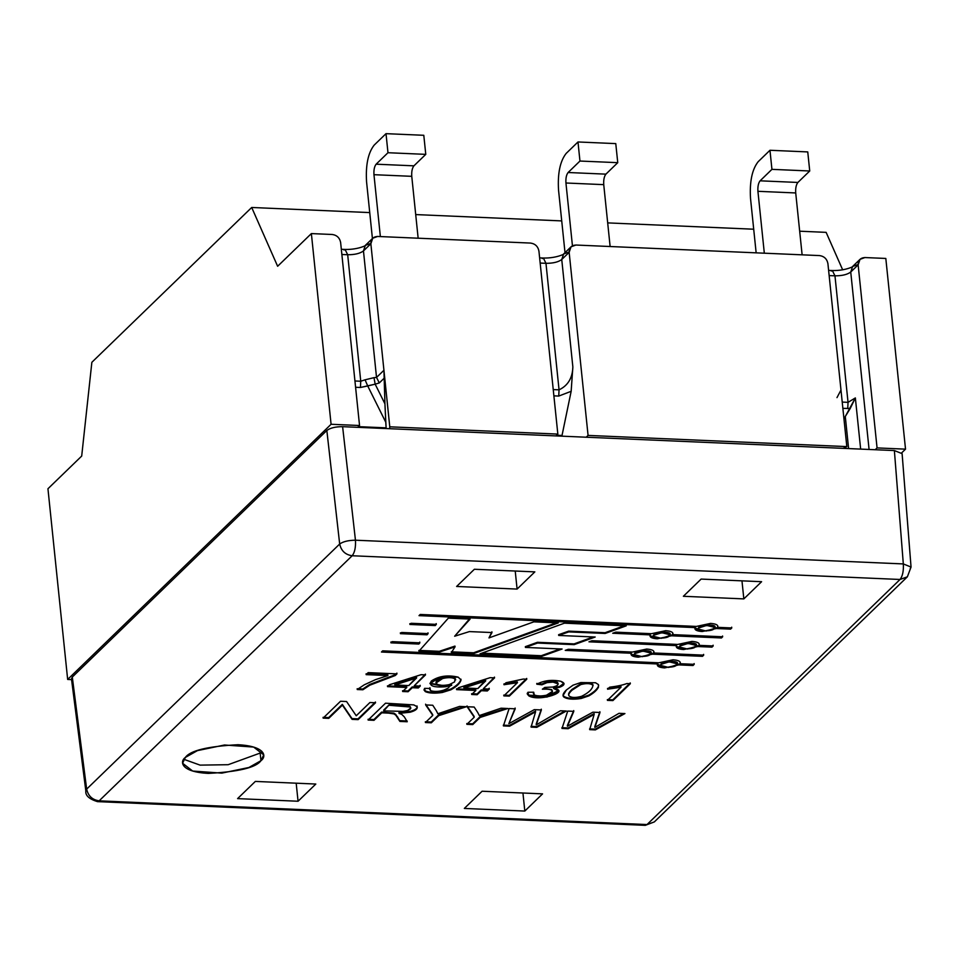 <?xml version="1.0" encoding="UTF-8"?>
<svg xmlns="http://www.w3.org/2000/svg" width="959" height="959" viewBox="0 0 959 959"><rect width="100%" height="100%" fill="white"/><g stroke="black" fill="none" stroke-linecap="round" stroke-linejoin="round"><path stroke-width="1.44" d="M858.137 264.852L860.031 259.326L864.91 257.551L885.816 258.45L905.524 449.148L901.76 452.792L905.524 449.148L877.065 447.913L858.137 264.852L850.741 272.02L858.137 264.852L877.065 447.913L875.183 449.735L877.065 447.913L905.524 449.148L885.816 258.45L864.91 257.551C860.403 257.839 858.149 260.273 858.137 264.852M860.031 259.326L852.623 266.482L850.741 272.02L852.623 266.482L857.514 264.72M831.213 271.061L832.352 270.546L834.965 275.832C842.086 275.844 847.348 274.586 850.741 272.02C847.348 274.586 842.086 275.844 834.965 275.832L832.352 270.546C845.982 270.894 854.96 265.763 852.635 266.482M829.151 275.581L834.965 275.832L848.044 402.336L842.23 402.085L848.044 402.336L847.732 408.57L848.044 402.336L855.356 397.925L848.044 402.336L834.965 275.832L829.151 275.581M819.561 255.585C824.165 256.269 826.958 258.918 827.905 263.545L840.983 390.049L836.979 397.625L840.983 390.049L827.905 263.545C826.958 258.918 824.165 256.269 819.561 255.585L575.915 245.036L819.561 255.585M530.567 243.071C535.182 243.754 537.963 246.403 538.922 251.03C537.963 246.403 535.182 243.754 530.567 243.071L377.63 236.453L530.567 243.071M571.037 246.811L575.915 245.036C571.408 245.324 569.155 247.758 569.155 252.337L561.746 259.505L572.859 366.949C572.511 378.026 567.908 385.662 559.049 389.833L558.737 396.067L571.156 391.308L572.859 366.949L561.746 259.505L569.155 252.337L571.037 246.811L563.64 253.979L561.746 259.505C558.354 262.071 553.091 263.341 545.971 263.317L540.157 263.066L545.971 263.317L543.369 258.031L545.971 263.317C553.091 263.341 558.354 262.071 561.746 259.505L563.64 253.979L568.519 252.205M542.231 258.558L543.369 258.031L539.629 257.875M332.282 234.487C336.885 235.171 339.666 237.82 340.625 242.447L359.541 425.508L357.671 427.33L359.541 425.508L331.083 424.274L311.375 233.588L332.282 234.487L311.375 233.588L277.63 266.266L311.375 233.588L331.083 424.274L67.657 679.451L331.083 424.274L359.541 425.508L340.625 242.447C339.666 237.82 336.885 235.171 332.282 234.487M372.739 238.228L377.63 236.453C373.123 236.741 370.869 239.175 370.857 243.754L383.936 370.27L370.857 243.754L363.461 250.922L376.527 377.438L383.936 370.27L384.931 403.811L384.355 378.026L379.308 382.929L375.161 384.163L384.931 403.811L386.117 427.846L358.318 426.695L386.105 427.894L386.165 428.565L386.117 427.846L358.378 426.647L386.117 427.846L385.782 422.248L367.717 385.962L385.782 422.248L384.931 403.811L375.161 384.163L360.44 387.472L355.585 387.268L360.44 387.472L360.752 381.238L365.067 379.812L360.752 381.238L360.44 387.472L367.717 385.962L365.067 379.812L373.986 377.654L365.067 379.812L367.717 385.962L375.161 384.163L373.986 377.654L376.527 377.438L373.986 377.654L375.161 384.163L379.308 382.929L376.527 377.438L379.308 382.929L384.355 378.026L383.936 370.27L376.527 377.438L363.461 250.922L370.857 243.754L372.739 238.228L365.343 245.384L363.461 250.922C360.057 253.488 354.806 254.758 347.685 254.734L341.872 254.483L347.685 254.734L345.072 249.448L347.685 254.734C354.806 254.758 360.057 253.488 363.461 250.922L365.343 245.384L370.234 243.622M343.933 249.975L345.072 249.448L341.332 249.292M572.859 366.949L571.156 391.308L562.022 435.458L556.616 435.278L561.974 435.506L561.926 436.177L562.022 435.458L556.664 435.23L562.022 435.458L571.156 391.308L558.737 396.067L553.882 395.851L558.737 396.067L559.049 389.833L553.235 389.582L559.049 389.833L545.971 263.317L559.049 389.833M842.877 408.366L850.237 408.462L855.356 397.925L845.287 416.506L848.607 448.584L845.287 416.506L850.237 408.462L842.877 408.366M360.752 381.238L354.938 380.987L360.752 381.238L347.685 254.734L360.752 381.238M860.655 449.112L855.356 397.925L860.655 449.112M869.082 449.471L850.741 272.02L869.082 449.471M843.992 419.215L845.287 416.506L843.992 419.215M555.956 435.913L557.838 434.091L389.774 426.815L389.678 428.709L389.774 426.815L557.838 434.091L538.922 251.03L557.838 434.091L555.956 435.913M81.695 456.064L91.86 362.298L251.702 207.48L277.63 266.266L251.702 207.48L369.742 212.586L251.702 207.48L91.86 362.298L81.695 456.064L47.95 488.754L81.695 456.064M842.673 269.851L826.131 232.354L799.674 231.203L826.131 232.354L842.673 269.851M753.702 229.213L607.694 222.896L753.702 229.213M561.722 220.906L415.703 214.576L561.722 220.906M569.155 252.337L588.071 435.41L846.821 446.606L840.983 390.049L846.821 446.606L588.071 435.41L586.189 437.22L588.071 435.41L569.155 252.337M47.95 488.754L67.657 679.451L71.565 679.619L67.657 679.451L47.95 488.754M843.177 448.344L846.821 446.606L843.177 448.344M383.936 370.27L389.774 426.815L383.936 370.27M756.148 252.84L750.525 198.477L756.148 252.84M757.922 191.309L764.323 253.2L757.922 191.309C757.646 186.525 758.365 183.037 760.103 180.819L771.935 169.347L769.969 150.275L758.125 161.747C752.06 169.503 749.518 181.742 750.525 198.477C749.518 181.742 752.06 169.503 758.125 161.747L769.969 150.275L771.935 169.347L760.103 180.819C758.365 183.037 757.646 186.525 757.922 191.309L795.718 192.951L757.922 191.309M802.12 254.83L795.718 192.951L802.12 254.83M807.754 151.918L809.732 170.99L797.888 182.45C796.15 184.667 795.431 188.168 795.718 192.951C795.431 188.168 796.15 184.667 797.888 182.45L760.103 180.819L797.888 182.45L809.732 170.99L771.935 169.347L809.732 170.99L807.754 151.918L769.969 150.275L807.754 151.918M565.007 252.649L558.546 190.17L565.007 252.649M565.942 183.001L572.439 245.792L565.942 183.001C565.654 178.218 566.385 174.718 568.112 172.512L579.955 161.04L577.989 141.968L566.146 153.44C560.08 161.184 557.539 173.435 558.546 190.17C557.539 173.435 560.08 161.184 566.146 153.44L577.989 141.968L579.955 161.04L568.112 172.512C566.385 174.718 565.654 178.218 565.942 183.001L603.738 184.643L565.942 183.001M610.128 246.523L603.738 184.643L610.128 246.523M615.774 143.61L617.752 162.67L605.908 174.142C604.17 176.36 603.451 179.86 603.738 184.643C603.451 179.86 604.17 176.36 605.908 174.142L568.112 172.512L605.908 174.142L617.752 162.67L579.955 161.04L617.752 162.67L615.774 143.61L577.989 141.968L615.774 143.61M372.416 238.539L366.566 181.862L372.416 238.539M373.962 174.694L380.363 236.573L373.962 174.694C373.674 169.911 374.406 166.41 376.132 164.193L387.975 152.721L386.009 133.661L374.166 145.121C368.088 152.877 365.559 165.116 366.566 181.862C365.559 165.116 368.088 152.877 374.166 145.121L386.009 133.661L387.975 152.721L376.132 164.193C374.406 166.41 373.674 169.911 373.962 174.694L411.759 176.324L373.962 174.694M418.148 238.204L411.759 176.324L418.148 238.204M423.794 135.291L425.772 154.363L413.928 165.835C412.19 168.041 411.471 171.541 411.759 176.324C411.471 171.541 412.19 168.041 413.928 165.835L376.132 164.193L413.928 165.835L425.772 154.363L387.975 152.721L425.772 154.363L423.794 135.291L386.009 133.661L423.794 135.291M676.994 663.772L676.91 663.017L669.07 661.039L661.242 663.52L661.314 664.287L669.142 661.806L676.994 663.772L676.431 664.935L668.603 667.428L660.763 665.45L661.242 663.52L660.763 665.45M661.314 664.287C655.117 667.572 675.604 668.459 676.431 664.935C682.64 661.65 662.142 660.763 661.314 664.287M660.799 665.066L661.242 663.52C662.07 660.008 682.556 660.895 676.359 664.179M695.958 645.407L695.874 644.64L688.035 642.662L680.207 645.155L680.279 645.91L688.106 643.429L695.958 645.407L695.395 646.57L687.567 649.051L679.727 647.085L680.207 645.155L679.727 647.085M680.279 645.91C674.081 649.207 694.568 650.094 695.395 646.57C701.604 643.285 681.106 642.398 680.279 645.91M679.763 646.69L680.207 645.155C681.034 641.631 701.52 642.518 695.323 645.803M714.551 627.39L714.467 626.623L706.627 624.657L698.799 627.138L698.883 627.905L706.711 625.412L714.551 627.39L713.999 628.553L706.172 631.046L698.32 629.068L698.799 627.138L698.32 629.068M698.883 627.905C692.674 631.19 713.172 632.077 713.999 628.553C720.197 625.268 699.71 624.381 698.883 627.905M698.368 628.672L698.799 627.138C699.626 623.614 720.113 624.501 713.916 627.797M647.013 824.56L900.033 579.476L352.169 555.752L99.149 800.837L647.013 824.56L654.338 821.911L645.299 825.339L647.013 824.56L99.149 800.837L352.169 555.752L900.033 579.476C902.611 576.215 903.702 571.037 903.318 563.928L355.453 540.205C355.837 547.313 354.746 552.492 352.169 555.752C354.746 552.492 355.837 547.313 355.453 540.205C348.345 540.301 343.082 541.571 339.678 544.017C341.188 550.85 345.348 554.758 352.169 555.752C345.348 554.758 341.188 550.85 339.678 544.017C343.082 541.571 348.345 540.301 355.453 540.205L342.615 426.671C335.494 426.659 330.244 427.93 326.839 430.483L339.678 544.017L86.658 789.113C88.168 795.946 92.328 799.854 99.149 800.837C92.328 799.854 88.168 795.946 86.658 789.113L85.83 790.959L86.658 789.113L72.297 677.054L71.469 678.84L85.83 790.959C85.243 795.467 89.115 799.027 97.434 801.628L99.149 800.837L97.434 801.628L645.299 825.339L654.338 821.911L907.37 576.815L900.033 579.476L907.37 576.815L911.05 567.069L903.318 563.928C903.702 571.037 902.611 576.215 900.033 579.476L647.013 824.56M509.577 726.179L503.403 725.915L509.121 708.557L515.211 708.821L508.845 723.685L534.283 709.648L541.379 709.948L536.249 724.872L560.416 710.775L566.325 711.027L536.776 727.354L531.07 727.114L535.59 711.818L509.577 726.179L509.505 725.424L503.319 725.148L509.505 725.424L509.577 726.179L535.59 711.818L531.07 727.114L536.776 727.354L566.325 711.027L560.416 710.775L536.249 724.872L541.379 709.948L534.283 709.648L508.845 723.685L515.211 708.821L509.121 708.557L503.403 725.915L509.577 726.179M431.322 722.798L425.412 722.535L432.785 715.39L425.664 704.937L432.761 705.249L436.321 710.715L432.761 705.249L425.664 704.937L432.785 715.39L425.412 722.535L431.322 722.798L431.25 722.031L425.34 721.779L431.25 722.031L431.322 722.798L438.707 715.654L431.322 722.798M437.867 713.76L459.601 706.411L466.47 706.711L438.707 715.654L466.47 706.711L459.601 706.411L437.867 713.76L436.321 710.715M328.745 718.351L323.123 718.111L340.529 701.257L346.559 701.52L356.245 715.762L369.91 702.527L375.532 702.767L358.127 719.622L352.097 719.358L342.399 705.117L328.745 718.351L328.661 717.584L323.051 717.344L328.661 717.584L328.745 718.351L342.399 705.117L352.097 719.358L358.127 719.622L375.532 702.767L369.91 702.527L356.245 715.762L346.559 701.52L340.529 701.257L323.123 718.111L328.745 718.351M557.563 683.084C558.881 684.75 557.239 686.069 552.66 687.052L544.844 687.423L542.362 689.197C547.529 688.97 550.658 689.353 551.737 690.336L552.492 691.379L546.522 695.191C541.272 696.282 537.184 696.186 534.271 694.903L533.384 693.621L533.707 692.218L527.953 692.266L527.306 694.028L528.817 695.886L547.038 697.049L558.629 691.043L553.595 688.49C571.612 690.971 539.737 702.276 528.817 695.886L527.953 692.266L533.707 692.218L534.271 694.903C537.184 696.186 541.272 696.282 546.522 695.191C551.677 693.705 553.415 692.098 551.737 690.336C550.658 689.353 547.529 688.97 542.362 689.197L544.844 687.423L552.66 687.052C557.239 686.069 558.881 684.75 557.563 683.084L553.079 682.101L547.002 682.64L541.919 684.81L536.824 684.199C543.921 680.434 551.916 679.463 560.799 681.286C565.414 683.132 565.031 685.122 559.648 687.267L553.595 688.49L553.511 687.723L553.595 688.49L559.648 687.267L564.024 683.683L560.799 681.286C551.916 679.463 543.921 680.434 536.824 684.199L541.919 684.81L547.002 682.64L553.079 682.101L558.198 683.935L557.491 682.317L552.995 681.346L546.918 681.873L541.835 684.043L541.919 684.81L541.835 684.043L536.752 683.443L541.835 684.043L546.918 681.873L552.995 681.346L557.491 682.317L558.066 683.563M477.162 694.724L471.696 694.484L475.856 690.468L456.58 689.629L458.534 687.735L490.097 677.677L494.568 677.869L483.276 688.802L489.282 689.065L487.328 690.959L481.322 690.696L477.162 694.724L477.091 693.968L471.612 693.729L477.091 693.968L477.162 694.724L481.322 690.696L487.328 690.959L489.282 689.065L483.276 688.802L494.568 677.869L490.097 677.677L458.534 687.735L456.58 689.629L475.856 690.468L471.696 694.484L477.162 694.724M408.102 691.739L402.636 691.499L406.796 687.471L387.52 686.644L389.474 684.75L421.073 674.692L425.508 674.884L414.216 685.817L420.246 686.081L418.292 687.975L412.262 687.711L408.102 691.739L408.031 690.971L402.552 690.732L408.031 690.971L408.102 691.739L412.262 687.711L418.292 687.975L420.246 686.081L414.216 685.817L425.508 674.884L421.073 674.692L389.474 684.75L387.52 686.644L406.796 687.471L402.636 691.499L408.102 691.739M448.332 618.147L470.114 619.082L454.65 636.225L469.419 631.585L491.991 632.556L488.982 637.903L533.851 621.852L558.294 622.906L473.65 653.547L451.341 652.588L455.046 646.857L439.39 652.072L418.939 651.185L448.332 618.147L418.939 651.185L439.39 652.072L455.046 646.857L451.341 652.588L473.65 653.547L558.294 622.906L533.851 621.852L488.982 637.903L491.991 632.556L469.419 631.585L454.65 636.225L470.114 619.082L448.332 618.147M390.936 642.842L392.147 641.655L419.874 642.854L418.819 644.052L390.936 642.842L418.819 644.052L419.874 642.854L392.147 641.655L390.936 642.842M695.155 627.594L695.071 626.838L695.155 627.594C694.16 629.787 696.498 631.094 702.168 631.525L716.349 628.517L716.265 627.749L730.482 628.373L716.265 627.749L716.349 628.517L730.566 629.128L731.705 627.186L730.566 629.128L731.789 627.953L717.572 627.33L717.764 625.903L717.572 627.33C718.555 625.136 716.217 623.829 710.559 623.398L696.378 626.419L710.559 623.398C716.217 623.829 718.555 625.136 717.572 627.33L731.789 627.953L730.566 629.128L716.349 628.517L702.168 631.525C696.498 631.094 694.16 629.787 695.155 627.594L419.011 615.642L420.234 614.455L696.378 626.419L420.234 614.455L419.011 615.642L695.155 627.594L694.867 628.648M657.586 663.976L657.514 663.22L657.586 663.976C656.603 666.169 658.941 667.488 664.599 667.908L678.78 664.899L678.708 664.131L692.925 664.755L678.708 664.131L678.78 664.899L693.009 665.51L694.148 663.568L693.009 665.51L694.22 664.335L680.003 663.712L680.207 662.285L680.003 663.712C680.998 661.53 678.66 660.212 672.99 659.792L658.809 662.801L672.99 659.792C678.66 660.212 680.998 661.53 680.003 663.712L694.22 664.335L693.009 665.51L678.78 664.899L664.599 667.908C658.941 667.488 656.603 666.169 657.586 663.976L381.454 652.024L382.665 650.837L658.809 662.801L382.665 650.837L381.454 652.024L657.586 663.976L657.299 665.031M676.551 645.611L676.479 644.844L676.551 645.611C675.568 647.804 677.905 649.111 683.563 649.543L697.756 646.534L697.673 645.767L711.89 646.378L697.673 645.767L697.756 646.534L711.974 647.145L713.112 645.203L711.974 647.145L713.184 645.958L698.967 645.347L699.171 643.921L698.967 645.347C699.962 643.153 697.625 641.847 691.954 641.415L677.773 644.424L691.954 641.415C697.625 641.847 699.962 643.153 698.967 645.347L713.184 645.958L711.974 647.145L697.756 646.534L683.563 649.543C677.905 649.111 675.568 647.804 676.551 645.611L588.946 641.823L591.991 640.72L677.773 644.424L591.991 640.72L588.946 641.823L676.551 645.611L676.263 646.666M260.956 760.691C256.101 767.572 238.575 771.803 208.367 773.398C180.592 771.983 179.525 761.554 185.375 757.418C190.218 750.549 207.743 746.318 237.964 744.723C265.727 746.126 266.806 756.567 260.956 760.691L263.725 754.865L253.632 747.073L224.514 744.999L197.434 750.621L185.375 757.418L182.594 763.256L192.687 771.048L221.805 773.122L248.884 767.5L260.956 760.691L260.165 753.067L261.747 751.221L260.165 753.067L228.146 764.707L200.095 765.126L183.78 759.276L200.095 765.126L228.146 764.707L260.165 753.067L260.956 760.691M683.371 596.282L701.125 579.08L761.602 581.693L743.836 598.895L683.371 596.282L743.836 598.895L761.602 581.693L701.125 579.08L683.371 596.282M482.101 791.235L542.566 793.86L524.813 811.062L464.336 808.437L482.101 791.235L464.336 808.437L524.813 811.062L522.943 793.009L524.813 811.062L542.566 793.86L482.101 791.235M517.093 589.078L456.616 586.464L474.381 569.262L534.846 571.876L517.093 589.078L534.846 571.876L474.381 569.262L456.616 586.464L517.093 589.078L515.223 571.025L517.093 589.078M255.346 781.417L315.811 784.042L298.057 801.245L237.592 798.619L255.346 781.417L237.592 798.619L298.057 801.245L296.187 783.191L298.057 801.245L315.811 784.042L255.346 781.417M653.906 651.557L653.714 652.983C654.709 650.789 652.372 649.483 646.702 649.051L632.52 652.06L646.702 649.051C652.372 649.483 654.709 650.789 653.714 652.983L703.702 655.141L702.491 656.328L652.492 654.17L638.31 657.179C632.64 656.747 630.303 655.441 631.298 653.247L565.247 650.382L568.327 649.279L632.52 652.06L568.327 649.279L565.247 650.382L631.298 653.247L631.01 654.302M672.87 633.18L672.679 634.618C673.674 632.425 671.336 631.106 665.666 630.686L651.485 633.695L665.666 630.686C671.336 631.106 673.674 632.425 672.679 634.618L722.666 636.776L721.456 637.963L671.456 635.793L657.275 638.802C651.605 638.382 649.267 637.064 650.262 634.882L612.717 633.252L615.774 632.149L651.485 633.695L615.774 632.149L612.717 633.252L650.262 634.882L649.974 635.925M400.418 633.659L401.629 632.472L428.098 633.623L427.043 634.81L400.418 633.659L427.043 634.81L428.098 633.623L401.629 632.472L400.418 633.659M409.901 624.465L411.111 623.29L436.321 624.381L435.254 625.568L409.901 624.465L435.254 625.568L436.321 624.381L411.111 623.29L409.901 624.465M480.039 653.822L564.407 623.17L626.251 625.843L605.141 633.467L568.759 631.897L558.701 635.445L595.191 637.028L574.177 644.64L537.531 643.057L525.424 647.421L562.094 649.015L541.332 656.483L480.039 653.822L541.332 656.483L541.248 655.716L481.897 653.151L541.248 655.716L541.332 656.483L562.094 649.015L525.424 647.421L525.34 646.666L525.424 647.421L537.531 643.057L537.448 642.29L525.34 646.666L537.448 642.29L537.531 643.057L574.177 644.64L574.105 643.885L537.448 642.29L574.105 643.885L574.177 644.64L595.191 637.028L558.701 635.445L558.617 634.69L558.701 635.445L568.759 631.897L568.687 631.13L558.617 634.69L568.687 631.13L568.759 631.897L605.141 633.467L605.057 632.712L568.687 631.13L605.057 632.712L605.141 633.467L626.251 625.843L564.407 623.17L480.039 653.822M387.916 675.58L366.122 674.633L368.184 672.631L396.978 673.877L395.312 675.496L369.718 685.241L395.312 675.496L396.978 673.877L368.184 672.631L366.122 674.633L387.916 675.58L387.832 674.812L366.05 673.865L387.832 674.812L387.916 675.58L375.496 679.643L387.916 675.58M396.906 673.122L395.24 674.728L369.647 684.474L362.79 689.018L362.874 689.773L357.228 689.533L364.252 684.822L375.496 679.643L364.252 684.822L357.228 689.533L362.874 689.773L369.718 685.241M461.039 679.919L458.198 677.162L440.493 676.85L429.992 683.599L445.563 686.752L451.677 685.337L445.563 686.752C433.12 687.687 428.373 685.781 431.346 681.01C438.802 676.023 447.757 674.728 458.198 677.162L461.039 679.919C460.224 683.204 456.832 686.5 450.874 689.809L442.327 692.482C434.799 693.573 429.129 693.297 425.34 691.643L424.585 688.37L430.004 688.442L430.447 690.588C434.223 691.847 438.671 691.691 443.801 690.132L447.877 688.25L451.593 684.582L445.479 685.985L429.992 683.216L445.479 685.985L451.593 684.582L447.877 688.25L443.801 690.132C438.671 691.691 434.223 691.847 430.447 690.588L430.004 688.442L424.585 688.37L424.034 690.012L425.34 691.643C429.129 693.297 434.799 693.573 442.327 692.482L450.874 689.809C456.832 686.5 460.224 683.204 461.039 679.919L461.039 679.895M526.791 679.212L509.325 696.114L503.835 695.886L517.428 682.7L503.99 684.726L506.04 682.724L523.242 679.056L526.791 679.212L523.242 679.056L506.04 682.724L503.99 684.726L517.428 682.7L503.835 695.886L509.325 696.114L526.791 679.212M566.445 689.917L573.038 685.17L580.77 682.568L595.527 682.748L598.356 684.522L598.5 687.135C596.966 690.168 593.753 693.081 588.85 695.886L581.154 698.488C572.919 699.746 567.117 699.231 563.736 696.965C562.25 695.431 563.149 693.081 566.445 689.917L563.053 695.563L563.736 696.965C567.117 699.231 572.919 699.746 581.154 698.488L588.85 695.886C593.753 693.081 596.966 690.168 598.5 687.135L598.356 684.522L595.527 682.748L580.77 682.568L573.038 685.17L566.445 689.917M630.351 683.695L612.885 700.597L607.419 700.37L621.024 687.195L607.574 689.209L609.636 687.207C617.26 686.26 623.002 685.038 626.826 683.539L630.351 683.695L626.826 683.539C623.002 685.038 617.26 686.26 609.636 687.207L607.574 689.209L621.024 687.195L607.419 700.37L612.885 700.597L630.351 683.695M373.998 720.317L368.124 720.053L385.518 703.199L413.797 704.889L417.069 706.711C417.824 708.869 415.499 710.703 410.116 712.225L399.04 713.388L401.749 714.383L404.278 716.829L407.227 721.755L399.903 721.432L395.779 715.162L393.969 713.904L388.563 713.112L381.742 712.825L373.998 720.317L373.926 719.55L368.04 719.298L373.926 719.55L373.998 720.317L381.742 712.825L388.563 713.112L393.969 713.904L395.779 715.162L399.903 721.432L407.227 721.755L404.278 716.829L401.749 714.383L399.04 713.388L410.116 712.225C415.499 710.703 417.824 708.869 417.069 706.711L413.797 704.889L385.518 703.199L368.124 720.053L373.998 720.317M472.739 724.584L466.865 724.333L474.237 717.188L467.117 706.735L474.178 707.047L477.738 712.513L474.178 707.047L467.117 706.735L474.237 717.188L466.865 724.333L472.739 724.584L472.667 723.829L466.781 723.566L472.667 723.829L472.739 724.584L480.123 717.44L472.739 724.584M479.32 715.558L501.054 708.21L507.91 708.497L480.123 717.44L507.91 708.497L501.054 708.21L479.32 715.558L477.738 712.513M568.172 728.72L561.998 728.456L567.716 711.087L573.806 711.35L567.44 726.227L573.806 711.35L567.716 711.087L561.998 728.456L568.172 728.72L568.1 727.953L561.914 727.689L568.1 727.953L568.172 728.72L590.804 716.289L568.172 728.72M572.667 723.194L592.878 712.177L599.974 712.489L594.844 727.413L619.011 713.316L624.92 713.568L595.371 729.895L589.665 729.643L594.184 714.359L590.804 716.289L594.184 714.359L589.665 729.643L595.371 729.895L624.92 713.568L619.011 713.316L594.844 727.413L599.974 712.489L592.878 712.177L567.44 726.227L567.368 725.46L567.44 726.227M72.716 680.399L72.297 677.054L326.839 430.483C330.244 427.93 335.494 426.659 342.615 426.671L894.375 450.562L902.107 453.655L894.375 450.562L903.318 563.928L911.05 567.069L910.211 568.723M741.966 580.842L743.836 598.895L741.966 580.842M326.839 430.483L72.297 677.054L86.658 789.113L339.678 544.017L326.839 430.483M894.375 450.562L342.615 426.671L355.453 540.205L903.318 563.928L894.375 450.562M698.967 645.347L699.267 644.292M697.673 645.767L694.28 647.349L697.673 645.767M681.765 648.644L676.275 646.282L681.765 648.644M590.816 641.139L623.626 642.554M703.63 654.386L702.491 656.328L703.702 655.141L653.714 652.983L654.002 651.928M653.714 652.983L653.63 652.216M631.298 653.247L631.226 652.48L631.298 653.247C630.303 655.441 632.64 656.747 638.31 657.179L652.492 654.17L702.491 656.328L702.408 655.56L652.42 653.403L652.492 654.17L652.42 653.403L649.027 654.985L652.42 653.403L702.408 655.56M636.5 656.28L631.022 653.918L636.5 656.28M567.141 649.711L583.348 650.406M680.003 663.712L680.291 662.657M678.708 664.131L675.316 665.726L678.708 664.131M657.227 663.964L662.789 667.02L657.311 664.647M722.595 636.009L721.456 637.963L722.666 636.776L672.679 634.618L672.966 633.563M672.679 634.618L672.595 633.851M650.262 634.882L650.19 634.115L650.262 634.882C649.267 637.064 651.605 638.382 657.275 638.802L671.456 635.793L721.456 637.963L721.372 637.196L671.384 635.026L671.456 635.793L671.384 635.026L667.991 636.62L671.384 635.026L721.372 637.196M655.476 637.915L649.986 635.541L655.476 637.915M614.599 632.568L618.064 632.724M717.572 627.33L717.859 626.275M716.265 627.749L712.885 629.332L716.265 627.749M694.784 627.582L700.358 630.626L694.879 628.265M428.014 632.856L427.043 634.81L426.959 634.043L400.335 632.892L426.959 634.043L428.014 632.856M419.802 642.098L418.819 644.052L418.735 643.285L390.852 642.074L418.735 643.285L419.802 642.098M436.237 623.614L435.254 625.568L435.182 624.8L409.817 623.71L435.182 624.8L436.237 623.614M470.03 618.327L454.65 636.225L470.03 618.327M491.919 631.801L488.982 637.903L491.919 631.801M556.34 622.823L473.578 652.791L473.65 653.547L473.578 652.791L451.269 651.82L473.578 652.791L556.34 622.823M454.962 646.09L455.046 646.857L454.962 646.09L439.318 651.305L439.39 652.072L439.318 651.305L418.867 650.418L439.318 651.305L454.962 646.09M560.128 648.931L541.248 655.716L560.128 648.931M593.237 636.944L574.105 643.885L593.237 636.944M624.297 625.759L605.057 632.712L624.297 625.759M395.24 674.728L395.312 675.496L395.24 674.728L369.647 684.474M362.874 689.773L362.79 689.018L357.144 688.766M406.712 686.716L406.796 687.471L406.712 686.716L387.436 685.877L406.712 686.716M425.424 674.117L414.216 685.817L425.424 674.117M420.174 685.313L418.292 687.975L418.208 687.207L412.178 686.944L412.262 687.711L412.178 686.944L408.031 690.971L412.178 686.944L418.208 687.207L420.174 685.313M394.856 684.978L416.602 677.977L416.518 677.21L394.772 684.211L394.856 684.978L394.772 684.211L416.518 677.21L408.75 685.577L394.856 684.978L408.75 685.577L416.602 677.977L394.856 684.978M460.955 679.164C460.152 682.448 456.76 685.745 450.79 689.041L442.255 691.715C434.715 692.818 429.057 692.53 425.269 690.876L424.046 689.629L425.269 690.876C429.057 692.53 434.715 692.818 442.255 691.715L450.79 689.041C456.76 685.745 460.152 682.448 460.955 679.164M455.561 679.2L454.962 678.205C452.324 676.61 448.177 676.467 442.507 677.761L435.961 682.209L436.033 682.976L442.59 678.528C448.261 677.222 452.408 677.378 455.046 678.972L455.633 679.967L455.561 679.2M455.046 678.972C452.408 677.378 448.261 677.222 442.59 678.528C437.184 680.171 435.242 682.017 436.777 684.043C439.594 685.565 443.777 685.745 449.315 684.582L454.602 681.909L455.046 678.972L454.602 681.909L449.315 684.582C443.777 685.745 439.594 685.565 436.777 684.043L436.033 682.976M429.644 688.442L429.716 689.569L430.004 688.442M430.375 689.821L429.92 687.675M436.693 683.276C435.17 681.25 437.1 679.416 442.507 677.761C448.177 676.467 452.324 676.61 454.962 678.205L455.537 679.595M475.772 689.701L475.856 690.468L475.772 689.701L456.496 688.862L475.772 689.701M494.484 677.114L483.276 688.802L494.484 677.114M489.198 688.298L487.328 690.959L487.244 690.192L481.238 689.941L481.322 690.696L481.238 689.941L477.091 693.968L481.238 689.941L487.244 690.192L489.198 688.298M463.916 687.963L485.662 680.962L485.578 680.207L463.832 687.207L463.916 687.963L463.832 687.207L485.578 680.207L477.81 688.574L463.916 687.963L477.81 688.574L485.662 680.962L463.916 687.963M526.707 678.445L509.325 696.114L509.253 695.359L503.751 695.119L509.253 695.359L526.707 678.445M517.357 681.945L517.428 682.7L517.357 681.945L503.907 683.959L517.357 681.945M558.534 690.672L546.33 696.39L528.733 695.119L527.306 693.633L528.733 695.119L546.33 696.39L558.534 690.672M552.492 691.379L551.665 689.581L543.489 688.382L551.665 689.581L552.372 691.007M563.928 683.311L559.565 686.5L553.511 687.723L559.565 686.5L563.928 683.311M592.938 685.277C590.54 683.323 586.476 683.096 580.746 684.594L572.055 690.168C569.19 692.937 568.148 694.819 568.927 695.802C571.192 697.816 575.388 697.984 581.502 696.342C588.73 692.782 592.554 689.089 592.938 685.277C592.554 689.089 588.73 692.782 581.502 696.342C575.388 697.984 571.192 697.816 568.927 695.802C568.148 694.819 569.19 692.937 572.055 690.168L571.984 689.401C569.119 692.182 568.064 694.052 568.843 695.047C568.064 694.052 569.119 692.182 571.984 689.401L572.055 690.168L580.746 684.594C586.476 683.096 590.54 683.323 592.938 685.277L592.866 684.522C590.468 682.568 586.393 682.329 580.663 683.827L571.984 689.401L580.663 683.827C586.393 682.329 590.468 682.568 592.866 684.522L593.07 685.505M568.927 695.802L568.603 694.436M598.668 685.217L598.416 686.38C596.882 689.401 593.669 692.314 588.778 695.119L581.082 697.732C572.847 698.979 567.033 698.476 563.664 696.198L563.041 695.167L563.664 696.198C567.033 698.476 572.847 698.979 581.082 697.732L588.778 695.119C593.669 692.314 596.882 689.401 598.416 686.38L598.668 685.217M630.267 682.928L612.885 700.597L612.813 699.842L607.347 699.602L612.813 699.842L630.267 682.928M620.941 686.428L621.024 687.195L620.941 686.428L607.491 688.442L620.941 686.428M375.448 702.012L358.127 719.622L358.055 718.866L352.013 718.603L352.097 719.358L342.327 704.362L328.661 717.584L342.327 704.362L352.013 718.603L358.055 718.866L375.448 702.012M417.273 707.358L417.069 706.711M416.997 705.944C417.74 708.102 415.427 709.936 410.044 711.458L398.956 712.621L399.04 713.388L398.956 712.621L410.044 711.458C415.427 709.936 417.74 708.102 416.997 705.944M407.155 720.988L399.819 720.665L399.903 721.432L397.565 716.9L393.885 713.136L381.658 712.058L381.742 712.825L381.658 712.058L373.926 719.55L381.658 712.058L393.885 713.136L395.707 714.395L399.819 720.665L407.155 720.988M389.498 705.309L403.571 705.92L410.008 706.999L410.812 707.97L407.515 710.523L403.008 711.386L383.744 710.883L389.414 704.541L383.744 710.883L403.008 711.386L407.515 710.523C410.752 709.288 411.579 708.114 410.008 706.999L389.498 705.309M410.812 707.97L409.937 706.244L403.487 705.153L389.414 704.541L383.66 710.116L389.414 704.541L403.487 705.153L409.937 706.244L410.68 707.598M432.713 714.635L425.592 704.182L432.713 714.635M464.312 706.615L438.623 714.887L438.707 715.654L438.623 714.887L431.25 722.031L438.623 714.887L464.312 706.615M474.154 716.421L467.033 705.968L474.154 716.421M505.753 708.413L480.039 716.685L480.123 717.44L480.039 716.685L472.667 723.829L480.039 716.685L505.753 708.413M515.139 708.054L508.845 723.685L515.139 708.054M541.296 709.192L536.177 724.117L540.432 712.285M564.971 710.967L536.704 726.598L536.776 727.354L536.704 726.598L530.998 726.347L536.704 726.598L564.971 710.967M535.506 711.063L535.59 711.818L535.506 711.063L509.505 725.424L535.506 711.063M573.734 710.595L567.368 725.46L573.734 710.595M599.89 711.722L594.772 726.646L599.027 714.815M623.566 713.508L595.299 729.128L595.371 729.895L595.299 729.128L589.593 728.888L595.299 729.128L623.566 713.508M594.101 713.592L594.184 714.359L594.101 713.592L568.1 727.953L594.101 713.592M669.658 634.666L669.586 633.911L661.746 631.933L653.918 634.414L653.99 635.182L661.818 632.7L669.658 634.666L669.106 635.829L661.278 638.322L653.439 636.344L653.918 634.414L653.439 636.344M653.99 635.182C647.793 638.466 668.279 639.353 669.106 635.829C675.304 632.544 654.817 631.657 653.99 635.182M653.475 635.961L653.918 634.414C654.745 630.902 675.232 631.789 669.034 635.074M650.693 653.043L650.622 652.276L642.782 650.298L634.954 652.791L635.026 653.547L642.854 651.065L650.693 653.043L650.142 654.206L642.314 656.687L634.474 654.721L634.954 652.791L634.474 654.721M635.026 653.547C628.828 656.843 649.315 657.73 650.142 654.206C656.34 650.921 635.853 650.034 635.026 653.547M634.51 654.326L634.954 652.791C635.781 649.267 656.268 650.154 650.07 653.439M828.612 270.39L832.352 270.546M563.64 253.967C565.978 253.248 557.023 258.379 543.369 258.031M365.343 245.384C367.681 244.653 358.726 249.796 345.072 249.448M902.107 453.655L911.05 567.069M527.306 694.028L527.234 693.261"/></g></svg>
